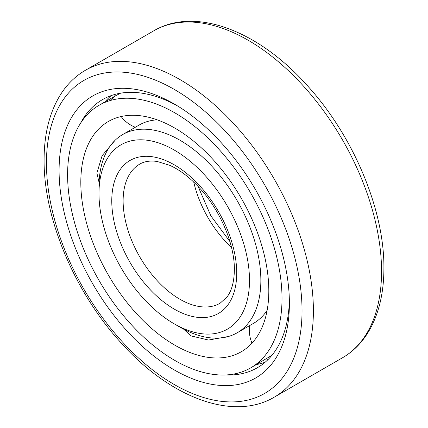 <?xml version="1.0" encoding="UTF-8"?>
<svg xmlns="http://www.w3.org/2000/svg" width="428" height="428" viewBox="0 0 428 428"><rect width="100%" height="100%" fill="white"/><g stroke="black" fill="none" stroke-linecap="round" stroke-linejoin="round"><path stroke-width="0.64" d="M289.398 303.441A162.854 94.026 -120 0 0 174.244 103.983A162.854 94.026 -120 0 0 59.085 170.467A162.854 94.026 -120 0 0 174.244 369.926A162.854 94.026 -120 0 0 289.398 303.441M177.117 105.684A154.824 89.388 -120 0 0 102.511 99.596A154.824 89.388 -120 0 0 80.603 123.152M111.189 95.599A154.824 89.388 -120 0 0 104.903 101.923M225.973 374.949A154.824 89.388 -120 0 0 257.335 367.759A154.824 89.388 -120 0 0 289.36 300.098M265.13 362.238A154.824 89.388 60 0 1 256.511 364.522M249.497 280.404A106.428 61.445 -120 0 0 174.244 150.057A106.428 61.445 -120 0 0 98.986 193.504A106.428 61.445 -120 0 0 174.239 323.852A106.428 61.445 -120 0 0 249.497 280.404M174.239 323.852L179.921 327.131A114.463 66.083 -120 0 0 237.149 332.802A114.463 66.083 -120 0 0 260.855 280.404A114.463 66.083 -120 0 0 210.897 165.213A114.463 66.083 -120 0 0 122.692 134.547A114.463 66.083 -120 0 0 98.986 186.945L98.986 193.504M267.142 310.3A114.463 66.083 60 0 1 253.51 323.359L237.149 332.802M157.172 119.829A114.463 66.083 -120 0 0 139.047 125.104L122.692 134.547M99.077 182.531L96.889 173.073L102.11 155.717L115.111 140.277M268.811 290.896A132.937 76.751 -120 0 0 210.785 157.113A132.937 76.751 -120 0 0 108.343 121.499A132.937 76.751 -120 0 0 80.812 182.355A132.937 76.751 60 0 0 138.838 316.137A132.937 76.751 60 0 0 241.28 351.752A132.937 76.751 60 0 0 268.811 290.896M121.322 116.742L120.423 116.694M250.615 367.925A151.614 87.531 60 0 0 282.015 298.519A151.614 87.531 -120 0 0 215.835 145.943A151.614 87.531 -120 0 0 99.007 105.325A151.614 87.531 -120 0 0 67.603 174.731A151.614 87.531 60 0 0 133.782 327.308A151.614 87.531 60 0 0 250.615 367.925L271.908 355.331M120.562 93.186L115.084 96.043L110.478 100.061M228.413 336.499L208.538 340.041L190.888 335.884L183.789 329.26M251.477 343.689L251.889 342.892M153.7 30.853C195.617 5.944 259.914 31.314 308.92 87.36C354.015 137.511 384.398 210.357 383.905 268.105C383.895 294.277 378.32 316.196 367.181 333.861C360.617 344.048 352.378 352.03 342.459 357.797A188.759 108.98 -120 0 0 381.551 271.384A188.759 108.98 -120 0 0 299.156 81.422A188.759 108.98 -120 0 0 153.7 30.853L85.541 70.203C75.569 76.002 67.292 84.038 60.712 94.304C49.648 111.943 44.105 133.809 44.095 159.895C43.602 217.643 73.985 290.489 119.08 340.64C168.086 396.686 232.383 422.056 274.3 397.147A188.759 108.98 -120 0 0 313.398 310.733A188.759 108.98 -120 0 0 231.002 120.776A188.759 108.98 -120 0 0 85.541 70.203M46.449 163.175A180.728 104.346 -120 0 0 174.244 384.521A180.728 104.346 -120 0 0 302.034 310.733A180.728 104.346 -120 0 0 174.244 89.388A180.728 104.346 -120 0 0 46.449 163.175M193.75 182.087A80.325 46.374 -120 0 0 231.516 247.496M123.125 200.882A80.325 46.374 -120 0 0 158.183 281.72A80.325 46.374 -120 0 0 220.083 303.238L226.99 297.011C231.725 290.815 234.186 281.731 234.367 269.747C234.737 243.944 219.698 208.891 198.201 186.565C188.855 176.753 179.386 169.675 169.782 165.342L157.097 161.447C150.121 160.489 144.343 161.377 139.758 164.111A80.325 46.374 -120 0 0 123.125 200.882M111.767 200.882A88.355 51.012 -120 0 0 174.244 309.096A88.355 51.012 -120 0 0 236.721 273.027A88.355 51.012 -120 0 0 174.244 164.812A88.355 51.012 -120 0 0 111.767 200.882M342.459 357.797L274.3 397.147M198.1 186.453L210.854 215.814L229.9 241.547M99.007 105.325L115.084 96.043M114.998 94.406A31.881 31.881 0 0 0 114.875 96.166M121.161 116.523A31.881 31.881 0 0 0 135.323 127.255M249.786 325.505A31.881 31.881 0 0 0 251.996 343.138M266.489 358.76A31.881 31.881 0 0 0 268.067 359.536"/></g></svg>
